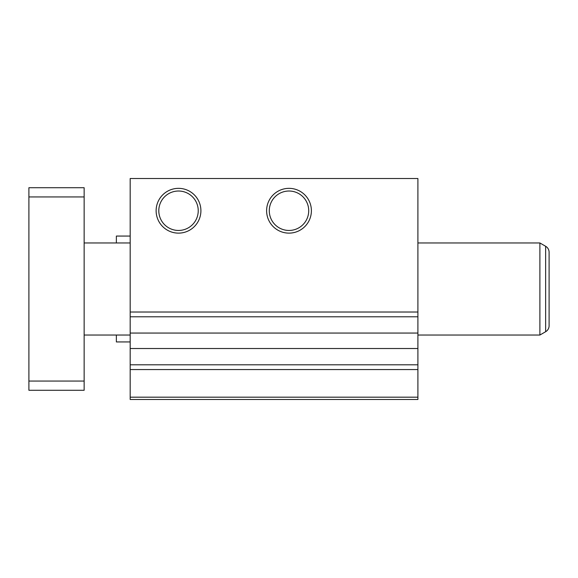 <?xml version="1.0" encoding="UTF-8"?>
<svg xmlns="http://www.w3.org/2000/svg" width="578" height="578" viewBox="0 0 578 578"><rect width="100%" height="100%" fill="white"/><g stroke="black" fill="none" stroke-linecap="round" stroke-linejoin="round"><path stroke-width="0.87" d="M130.18 236.062L116.366 236.062L116.366 242.962M116.366 335.038L116.366 341.938L130.18 341.938M178.515 191.022A19.717 19.717 0 0 0 158.798 210.739A19.717 19.717 0 0 0 178.515 230.456A19.717 19.717 0 0 0 198.232 210.739A19.717 19.717 0 0 0 178.515 191.022M178.515 188.349A22.39 22.39 0 0 0 156.125 210.739A22.39 22.39 0 0 0 178.515 233.129A22.39 22.39 0 0 0 200.906 210.739A22.39 22.39 0 0 0 178.515 188.349M289 191.022A19.717 19.717 0 0 0 269.283 210.739A19.717 19.717 0 0 0 289 230.456A19.717 19.717 0 0 0 308.717 210.739A19.717 19.717 0 0 0 289 191.022M289 188.349A22.39 22.39 0 0 0 266.61 210.739A22.39 22.39 0 0 0 289 233.129A22.39 22.39 0 0 0 311.39 210.739A22.39 22.39 0 0 0 289 188.349M130.18 397.18L130.18 399.485L417.901 399.485L417.901 397.18L130.18 397.18L130.18 178.515L417.901 178.515L417.901 316.787L130.18 316.787M417.901 397.18L417.901 316.787M417.901 369.559L130.18 369.559M417.901 312.019L130.18 312.019M84.142 335.038L130.18 335.038M417.901 335.038L539.895 335.038L539.895 242.962L417.901 242.962M84.142 242.962L130.18 242.962M545.646 246.286L545.646 331.714A6.907 6.907 0 0 0 549.1 325.732L549.1 252.268A6.907 6.907 0 0 0 545.646 246.286L539.895 242.962M549.1 252.268L549.1 325.732A6.907 6.907 0 0 1 545.646 331.714L539.895 335.038M84.142 381.068L84.142 390.28L28.9 390.28L28.9 381.068L84.142 381.068L84.142 187.72L28.9 187.72L28.9 196.932L84.142 196.932M28.9 196.932L28.9 381.068M417.901 364.797L130.18 364.797M417.901 348.52L130.18 348.52M417.901 333.058L130.18 333.058"/></g></svg>
